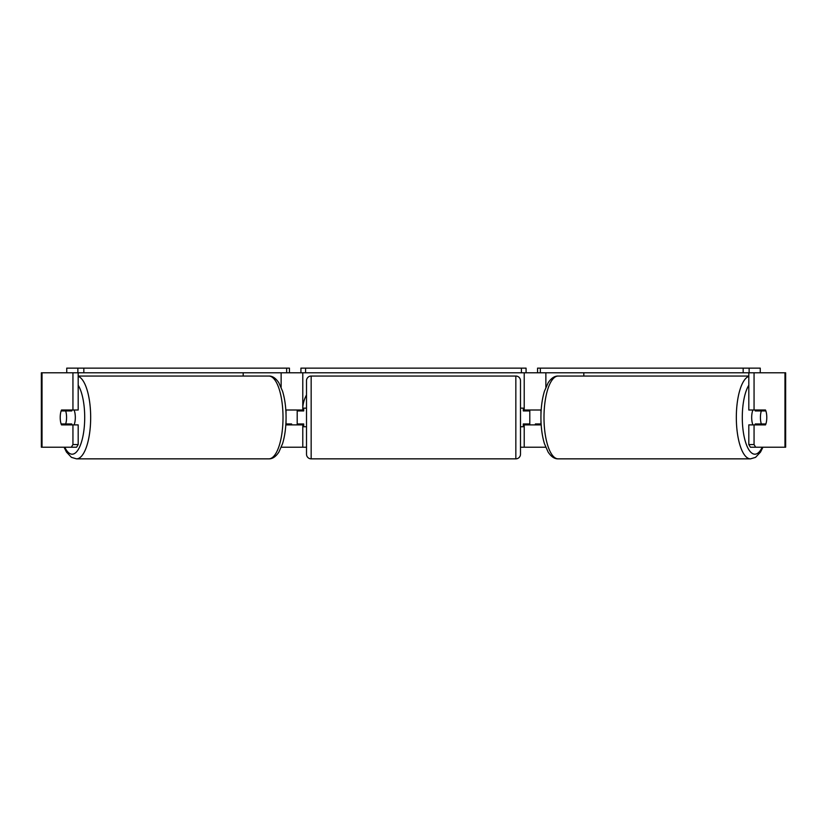 <?xml version="1.0" encoding="UTF-8"?>
<svg xmlns="http://www.w3.org/2000/svg" width="827" height="827" viewBox="0 0 827 827"><rect width="100%" height="100%" fill="white"/><g stroke="black" fill="none" stroke-linecap="round" stroke-linejoin="round"><path stroke-width="1.24" d="M243.19 376.058L243.19 372.791M285.822 424.892L302.785 424.892L302.785 423.962M281.294 447.221L302.785 447.221L302.785 424.892M302.785 410.936L302.785 372.791M66.739 372.791L66.739 368.139L289.44 368.139L289.44 372.791L300.925 372.791L300.925 368.139L526.075 368.139L526.075 372.791L521.423 372.791L521.423 368.139M297.203 424.892L297.203 410.006M302.785 410.006L285.822 410.006M583.81 376.058L583.81 372.791M541.178 424.892L524.215 424.892L524.215 423.962M545.706 447.221L524.215 447.221L524.215 424.892M524.215 410.936L524.215 372.791M743.163 368.139L743.163 372.791L749.128 372.791L749.128 368.139L537.56 368.139L537.56 372.791L526.075 372.791M529.797 424.892L529.797 423.962L523.284 423.962L523.284 426.753L520.493 426.753M529.797 423.962L529.797 410.006M524.215 410.006L541.178 410.006M752.952 424.892A9.304 3.184 -90 0 1 751.681 417.449A9.304 3.184 -90 0 1 752.952 410.006M760.427 417.459A9.304 3.184 -90 0 1 761.336 410.936L765.874 410.936A9.304 3.184 -90 0 1 766.784 417.449A9.304 3.184 -90 0 1 765.874 423.962L755.216 423.962A9.304 3.184 -90 0 0 755.578 424.892M755.578 410.006A9.304 3.184 -90 0 0 755.216 410.936L761.336 410.936M759.393 410.006A9.304 3.184 -90 0 1 759.755 410.936M761.336 423.972A9.304 3.184 -90 0 1 760.427 417.449M759.755 423.962A9.304 3.184 -90 0 1 759.393 424.892M306.507 394.955A31.385 31.385 0 0 0 302.785 407.215M302.785 447.221L306.507 447.221M520.493 447.221L524.215 447.221M535.917 424.892L535.379 423.962L540.961 423.962L540.961 420.095M540.961 414.813L540.961 410.006M291.083 424.892L291.621 423.962L286.039 423.962L286.039 420.095M286.039 414.813L286.039 410.006M42.022 372.791L41.35 372.791L41.35 447.221L42.022 447.221L42.022 372.791L77.872 372.791L77.872 368.139M71.349 447.221L72.941 444.544L78.193 444.544L76.601 447.221L42.022 447.221M784.978 447.221L784.978 372.791L785.65 372.791L785.65 447.221L750.399 447.221L748.807 444.544L748.807 424.892L754.059 424.892L754.059 444.544L755.651 447.221M784.978 372.791L749.128 372.791M748.807 372.791L748.807 410.006L754.059 410.006L754.059 372.791M754.059 410.006L765.513 410.006A9.304 3.184 -90 0 1 765.513 424.892L754.059 424.892M748.807 444.544L754.059 444.544M760.271 410.006A9.304 3.184 -90 0 1 760.633 410.936M760.633 423.962A9.304 3.184 -90 0 1 760.271 424.892M78.193 444.544L78.193 424.892L72.941 424.892L72.941 444.544M72.941 372.791L72.941 410.006L78.193 410.006L78.193 372.791M66.729 410.006A9.304 3.184 -90 0 0 66.367 410.936M66.367 423.962A9.304 3.184 -90 0 0 66.729 424.902M72.941 410.006L61.487 410.006A9.304 3.184 -90 0 0 60.216 417.449A9.304 3.184 -90 0 0 61.487 424.892L72.941 424.892M74.048 424.892A9.304 3.184 -90 0 0 75.319 417.449A9.304 3.184 -90 0 0 74.048 410.006M71.422 410.006A9.304 3.184 -90 0 1 71.784 410.936L61.126 410.936A9.304 3.184 -90 0 0 60.216 417.449A9.304 3.184 -90 0 0 61.126 423.962L65.664 423.962A9.304 3.184 -90 0 0 66.573 417.459A9.304 3.184 -90 0 0 65.664 410.947M65.664 423.962L71.784 423.962A9.304 3.184 -90 0 1 71.422 424.892M67.245 423.962A9.304 3.184 -90 0 0 67.607 424.892M67.607 410.006A9.304 3.184 -90 0 0 67.245 410.936M311.159 376.047A4.652 4.652 0 0 0 306.507 380.699L306.507 454.199A4.652 4.652 0 0 0 311.159 458.851L515.841 458.851A4.652 4.652 0 0 0 520.493 454.199L520.493 380.699A4.652 4.652 0 0 0 515.841 376.047L311.159 376.047L311.159 458.851M529.797 410.936L523.284 410.936L523.284 408.145L520.493 408.145M306.507 408.145L303.716 408.145L303.716 410.936L297.203 410.936M297.203 423.962L303.716 423.962L303.716 426.753L306.507 426.753M83.837 368.139L83.837 372.791L286.659 372.791L286.659 368.139M83.837 372.791L77.872 372.791M289.44 372.791L286.659 372.791M305.577 368.139L305.577 372.791L521.423 372.791M305.577 372.791L300.925 372.791M749.128 368.139L760.261 368.139L760.261 372.791M743.163 372.791L540.341 372.791L540.341 368.139M537.56 372.791L540.341 372.791M281.128 387.284L281.128 372.791M545.872 387.284L545.872 372.791M748.807 376.347A41.402 14.162 90 0 0 736.33 417.449M762.225 447.221A36.75 12.57 -90 0 1 749.148 450.188A36.75 12.57 -90 0 1 742.295 417.449A36.75 12.57 -90 0 1 748.807 385.237M543.99 417.449A41.402 14.162 -90 0 1 558.153 376.047C554.545 375.934 551.206 378.187 548.125 382.829L544.455 391.192C542.14 398.79 540.961 407.546 540.93 417.449C540.961 427.363 542.14 436.118 544.455 443.717L548.125 452.08C551.206 456.721 554.545 458.975 558.153 458.851A41.402 14.162 -90 0 1 543.99 417.449M736.33 417.459A41.402 14.162 90 0 0 750.492 458.861L755.547 457.362L760.52 452.08L762.928 447.221M90.67 417.459A41.402 14.162 90 0 1 76.508 458.861M64.775 447.221A36.75 12.57 -90 0 0 77.852 450.188A36.75 12.57 -90 0 0 84.705 417.449A36.75 12.57 -90 0 0 78.193 385.237M268.847 458.851A41.402 14.162 -90 0 0 283.01 417.449A41.402 14.162 -90 0 0 268.847 376.047C272.455 375.934 275.794 378.187 278.875 382.829L282.545 391.192C284.86 398.79 286.039 407.546 286.07 417.449C286.039 427.363 284.86 436.118 282.545 443.717L278.875 452.08C275.794 456.721 272.455 458.975 268.847 458.851L76.508 458.851L71.453 457.362L66.48 452.08L64.072 447.221M78.193 376.347A41.402 14.162 90 0 1 90.67 417.449M515.841 458.851L515.841 376.047M558.153 376.058L748.807 376.058M558.153 458.851L750.492 458.851M268.847 376.058L78.193 376.058"/></g></svg>
